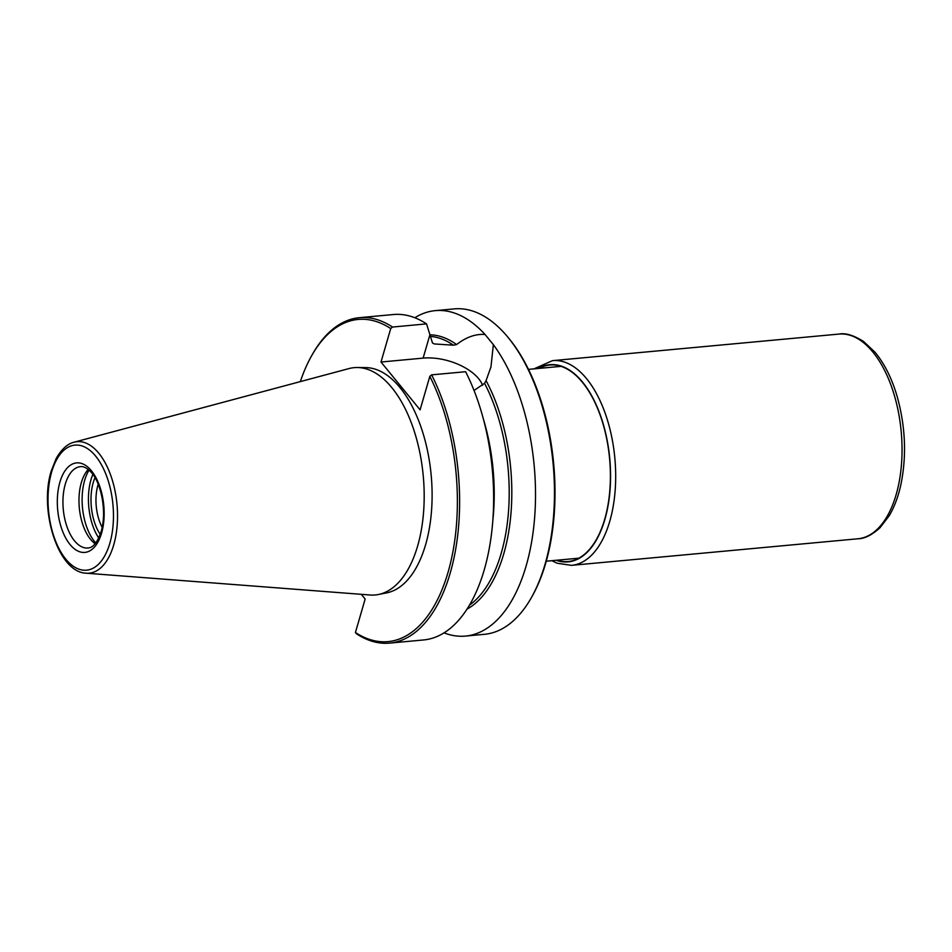 <?xml version="1.0" encoding="UTF-8"?>
<svg xmlns="http://www.w3.org/2000/svg" width="952" height="952" viewBox="0 0 952 952"><rect width="100%" height="100%" fill="white"/><g stroke="black" fill="none" stroke-linecap="round" stroke-linejoin="round"><path stroke-width="1.43" d="M507.606 336.865L508.618 338.079A161.78 83.324 84.7 0 1 545.698 563.203A161.78 83.324 84.7 0 1 532.501 595.619L531.74 596.999A163.411 84.169 -95.3 0 0 545.056 564.25A163.411 84.169 -95.3 0 0 507.606 336.865A163.411 84.169 -95.3 0 0 454.223 308.888L435.266 310.638A163.411 84.169 84.7 0 1 485.056 334.497C475.643 333.771 466.147 337.127 456.591 344.576L453.378 345.183L434.267 343.946L432.458 342.887L434.267 343.946A138.742 71.459 84.7 0 0 432.482 342.958M474.036 390.463L484.544 383.311L486.055 380.622L490.958 366.925L493.362 344.648A163.411 84.169 84.7 0 1 526.111 566.012A163.411 84.169 84.7 0 1 465.457 636.079A163.411 84.169 84.7 0 1 444.037 632.854M465.623 371.708A163.411 84.169 84.7 0 1 490.351 542.045A163.411 84.169 84.7 0 1 423.58 639.958L389.57 643.112A163.411 84.169 84.7 0 1 356.429 633.758L355.429 632.497A161.78 83.324 -95.3 0 0 448.059 572.259A161.78 83.324 -95.3 0 0 429.816 376.373L431.613 374.862L465.623 371.708M431.613 374.862A163.411 84.169 84.7 0 1 456.341 545.198A163.411 84.169 84.7 0 1 389.57 643.112M102.185 527.396A34.32 17.671 84.7 0 1 98.187 484.294M493.362 344.648L485.056 334.497M465.457 636.079L484.413 634.318A163.411 84.169 -95.3 0 0 531.74 596.999M414.81 317.742A163.411 84.169 84.7 0 1 435.266 310.638M432.458 342.887L426.532 323.882L392.522 327.048L390.725 328.559L381.002 362.022L420.094 409.848L429.816 376.373M390.725 328.559A161.78 83.324 -95.3 0 0 311.28 356.381L312.054 355.001A163.411 84.169 84.7 0 1 359.38 317.682L393.39 314.529A163.411 84.169 84.7 0 1 426.532 323.882M359.38 317.682A163.411 84.169 84.7 0 1 392.522 327.048M311.28 356.381A161.78 83.324 -95.3 0 0 300.332 381.609M355.429 632.497L365.151 599.034L361.308 594.322M357.262 367.52L365.675 367.603A113.288 58.346 84.7 0 1 421.427 428.329A113.288 58.346 84.7 0 1 425.592 544.758A113.288 58.346 84.7 0 1 386.583 592.894L378.313 594.524A114.145 58.786 84.7 0 1 370.078 595L86.227 573.199A66.033 34.01 84.7 0 0 113.728 544.865A66.033 34.01 84.7 0 0 109.861 472.989A66.033 34.01 84.7 0 0 74.078 442.204L349.075 368.555A114.145 58.786 84.7 0 1 357.262 367.52A114.145 58.786 84.7 0 1 413.43 428.709A114.145 58.786 84.7 0 1 417.619 546.02A114.145 58.786 84.7 0 1 378.313 594.524M95.129 543.747A40.853 21.039 84.7 0 1 79.314 507.785A40.853 21.039 84.7 0 1 88.239 469.514M95.783 542.949A44.125 22.729 84.7 0 1 89.036 470.193M98.746 538.035A44.125 22.729 84.7 0 1 92.844 474.477M100.234 534.453A39.222 20.194 84.7 0 1 94.962 477.725M482.616 385.346A42.174 21.955 16.2 0 0 423.116 358.119L381.002 362.022M486.055 380.622A140.051 72.126 84.7 0 1 467.015 609.125M483.414 419.142A138.742 71.459 84.7 0 1 492.827 520.565M469.479 605.139A138.742 71.459 -95.3 0 0 484.544 383.311M429.864 334.818A140.051 72.126 84.7 0 1 456.591 344.576M453.378 345.183A138.742 71.459 -95.3 0 0 430.352 336.413M59.905 482.164A44.934 23.145 84.7 0 1 100.424 488.483A44.934 23.145 84.7 0 1 81.884 552.303A44.934 23.145 84.7 0 1 59.905 482.164M51.634 472.037A62.796 32.344 -95.3 0 0 82.336 570.046A62.796 32.344 -95.3 0 0 108.242 480.855A62.796 32.344 -95.3 0 0 51.634 472.037M80.456 466.647A40.853 21.039 -95.3 0 0 65.283 484.163A40.853 21.039 -95.3 0 0 67.116 527.087A40.853 21.039 -95.3 0 0 88.001 548.007C93.26 547.745 97.711 542.045 101.34 530.93C107.374 509.415 100.055 480.308 90.523 471.645C86.775 467.884 83.419 466.218 80.456 466.647M429.876 334.842L423.116 358.119M556.884 560.216A98.675 50.825 -95.3 0 0 606.591 511.962A98.675 50.825 -95.3 0 0 595.155 402.982A98.675 50.825 -95.3 0 0 539.094 368.388M556.099 560.288A99.02 51.003 -95.3 0 0 606.745 512.14A99.02 51.003 -95.3 0 0 595 402.196A99.02 51.003 -95.3 0 0 538.308 368.46M533.977 368.864L552.434 360.665A102.792 52.943 84.7 0 1 552.636 360.641A102.792 52.943 84.7 0 1 603.746 409.396A102.792 52.943 84.7 0 1 611.719 513.699A102.792 52.943 84.7 0 1 571.628 565.333A102.792 52.943 84.7 0 1 571.426 565.357L557.134 563.227L551.779 560.692M898.081 487.138A102.792 52.943 84.7 0 1 857.978 538.772A102.792 52.943 84.7 0 1 857.931 538.772C864.618 538.737 871.984 535.036 880.053 527.694L889.263 515.663C894.226 507.249 898.01 497.277 900.64 485.734C906.744 456.936 905.638 427.377 897.331 397.079C892.024 378.729 884.587 363.783 875.043 352.264L863.619 341.518C853.635 335.235 845.412 332.748 838.938 334.081A102.792 52.943 84.7 0 1 838.998 334.081A102.792 52.943 84.7 0 1 890.108 382.835A102.792 52.943 84.7 0 1 898.081 487.138M546.269 561.204L578.852 558.181M528.467 369.376L561.061 366.353M74.078 442.204C70.674 442.93 63.296 445.905 56.192 458.519L51.277 470.871C38.818 510.189 58.155 572.58 86.227 573.199M490.958 366.925L490.673 367.9M571.628 565.333L857.978 538.772M552.636 360.641L838.998 334.081"/></g></svg>
